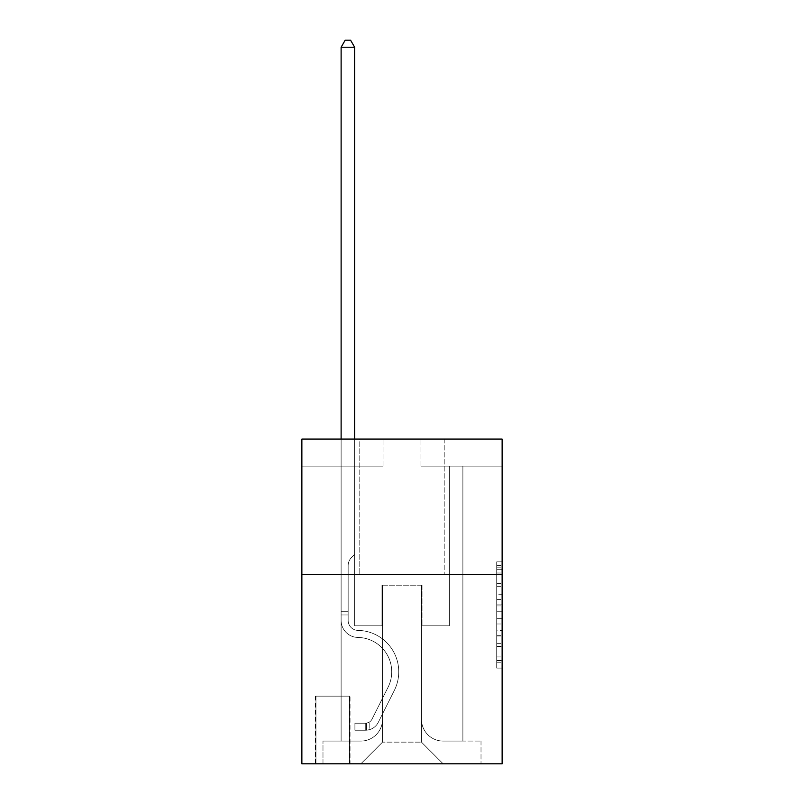 <?xml version="1.0" encoding="UTF-8"?>
<svg xmlns="http://www.w3.org/2000/svg" width="804" height="804" viewBox="0 0 804 804"><rect width="100%" height="100%" fill="white"/><g stroke="black" fill="none" stroke-linecap="round" stroke-linejoin="round"><path stroke-width="0.6" stroke-dasharray="4.02 3.01" d="M496.711 594.246L496.711 611.251L502.128 611.251L502.128 662.777L502.128 567.152L502.128 611.251L496.711 611.251L496.711 565.564L496.711 668.094L496.711 561.845L496.711 660.657L502.128 660.657L496.711 660.657L502.128 660.657L496.711 660.657L496.711 643.652L496.711 668.094L502.128 668.094L502.128 561.845L502.128 660.385L502.128 618.688L496.711 618.688L502.128 618.688L502.128 643.652L502.128 569.282L496.711 569.282L502.128 569.282L502.128 668.094L502.128 567.152L502.128 668.094L496.711 668.094L496.711 561.845L502.128 561.845L502.128 567.152L502.128 561.845L502.128 567.152L502.128 561.845L502.128 565.564L502.128 561.845L496.711 561.845L496.711 569.282L502.128 569.282L496.711 569.282L496.711 594.246L502.128 594.246M444.21 439.074L444.21 574.378L359.79 574.378L444.21 574.378L359.79 574.378L444.21 574.378L444.21 439.074L359.79 439.074L359.79 574.378L359.79 439.074L444.21 439.074M350.041 696.153L315.409 696.153L350.041 696.153L350.041 763.8L315.409 763.8L350.041 763.8M315.409 696.153L315.409 763.8M502.128 604.869L502.128 599.563L502.128 604.869L496.711 604.869L496.711 583.493L496.711 646.446L496.711 630.637L502.128 630.637L496.711 630.637L496.711 668.094L502.128 668.094L496.711 668.094L502.128 668.094L496.711 668.094L496.711 561.845L502.128 561.845L496.711 561.845L502.128 561.845L496.711 561.845L496.711 604.869L502.128 604.869M502.128 574.378L502.128 763.8L301.872 763.8L301.872 574.378L502.128 574.378L502.128 439.074L420.944 439.074L502.128 439.074L502.128 466.129L502.128 439.074L301.872 439.074L383.056 439.074L301.872 439.074L301.872 574.378L502.128 574.378L301.872 574.378M341.117 466.129L341.117 741.067L360.865 741.067A21.648 21.648 0 0 0 382.513 719.419L382.513 585.201L382.513 742.152L382.513 585.201L382.513 742.152L382.513 585.201L421.487 585.201L421.487 719.419A21.648 21.648 0 0 0 443.135 741.067L462.883 741.067L462.883 466.129L462.883 741.067L462.883 466.129L462.883 741.067L462.883 466.129L462.883 741.067L462.883 466.129L462.883 741.067L462.883 466.129L462.883 741.067L481.013 741.067L443.135 741.067L462.883 741.067L443.135 741.067L462.883 741.067L443.135 741.067L462.883 741.067L443.135 741.067L462.883 741.067L462.883 466.129L449.356 466.129L462.883 466.129L449.356 466.129L462.883 466.129L449.356 466.129L462.883 466.129L449.356 466.129L462.883 466.129L449.356 466.129L462.883 466.129L449.356 466.129L462.883 466.129L462.883 741.067L443.135 741.067A21.648 21.648 0 0 1 421.487 719.419A21.648 21.648 0 0 0 443.135 741.067A21.648 21.648 0 0 1 421.487 719.419A21.648 21.648 0 0 0 443.135 741.067A21.648 21.648 0 0 1 421.487 719.419A21.648 21.648 0 0 0 443.135 741.067A21.648 21.648 0 0 1 421.487 719.419A21.648 21.648 0 0 0 443.135 741.067A21.648 21.648 0 0 1 421.487 719.419L421.487 585.201L421.487 742.152L382.513 742.152L421.487 742.152L443.135 763.8L481.013 763.8L360.865 763.8L443.135 763.8L421.487 742.152L443.135 763.8L421.487 742.152L421.487 585.201L421.487 742.152L421.487 585.201L381.97 585.201L381.97 625.793L354.644 625.793L354.644 466.129L341.117 466.129L341.117 741.067L360.865 741.067A21.648 21.648 0 0 0 382.513 719.419L382.513 585.201L381.97 585.201L381.97 625.793L354.644 625.793L354.644 466.129L341.117 466.129L341.117 741.067L360.865 741.067L322.987 741.067L360.865 741.067L341.117 741.067L341.117 466.129L341.117 741.067L341.117 466.129L341.117 741.067L341.117 466.129L341.117 741.067L341.117 466.129L354.644 466.129L341.117 466.129L354.644 466.129L341.117 466.129L354.644 466.129L341.117 466.129L354.644 466.129L341.117 466.129L354.644 466.129L341.117 466.129L341.117 741.067L341.117 466.129M382.513 719.419L382.513 585.201L381.97 585.201L381.97 625.793L354.644 625.793L354.644 466.129L354.644 625.793L354.644 466.129L354.644 625.793L354.644 466.129L354.644 625.793L354.644 466.129L354.644 625.793L354.644 466.129L354.644 625.793L381.97 625.793L354.644 625.793L381.97 625.793L354.644 625.793L381.97 625.793L354.644 625.793L381.97 625.793L354.644 625.793L381.97 625.793L381.97 585.201L381.97 625.793L381.97 585.201L381.97 625.793L381.97 585.201L381.97 625.793L381.97 585.201L381.97 625.793L381.97 585.201L382.513 585.201L381.97 585.201L382.513 585.201L381.97 585.201L382.513 585.201L381.97 585.201L382.513 585.201L381.97 585.201L382.513 585.201L382.513 719.419A21.648 21.648 0 0 1 360.865 741.067A21.648 21.648 0 0 0 382.513 719.419A21.648 21.648 0 0 1 360.865 741.067A21.648 21.648 0 0 0 382.513 719.419A21.648 21.648 0 0 1 360.865 741.067A21.648 21.648 0 0 0 382.513 719.419A21.648 21.648 0 0 1 360.865 741.067A21.648 21.648 0 0 0 382.513 719.419M502.128 466.129L420.944 466.129L502.128 466.129M301.872 466.129L383.056 466.129L301.872 466.129L301.872 439.074L301.872 466.129M315.952 763.8L349.499 763.8L315.952 763.8L315.952 696.153L349.499 696.153L349.499 763.8L349.499 696.153L315.952 696.153L315.952 763.8M322.987 763.8L360.865 763.8L382.513 742.152L360.865 763.8L382.513 742.152L360.865 763.8L322.987 763.8L322.987 741.067L322.987 763.8M422.03 585.201L421.487 585.201L422.03 585.201L421.487 585.201L422.03 585.201L421.487 585.201L422.03 585.201L421.487 585.201L422.03 585.201L421.487 585.201L422.03 585.201L421.487 585.201L422.03 585.201L422.03 625.793L422.03 585.201M420.944 466.129L420.944 439.074L420.944 466.129M383.056 466.129L383.056 439.074L383.056 466.129M481.013 741.067L481.013 763.8L481.013 741.067M449.356 466.129L449.356 625.793L422.03 625.793L449.356 625.793L422.03 625.793L449.356 625.793L422.03 625.793L449.356 625.793L422.03 625.793L449.356 625.793L422.03 625.793L449.356 625.793L422.03 625.793L449.356 625.793L449.356 466.129M496.711 611.251L502.128 611.251L496.711 611.251M496.711 565.564L496.711 561.845L496.711 565.564L502.128 565.564L496.711 565.564M496.711 646.175L496.711 623.994L496.711 646.175L502.128 646.175L496.711 646.175M496.711 623.994L496.711 618.688L502.128 618.688L496.711 618.688L496.711 623.994L502.128 623.994L496.711 623.994M496.711 583.493L496.711 569.282L496.711 583.493L502.128 583.493L496.711 583.493M496.711 561.845L502.128 561.845L496.711 561.845L496.711 567.152L496.711 561.845L502.128 561.845M496.711 668.094L502.128 668.094L496.711 668.094L496.711 662.777L496.711 668.094M341.117 439.074L341.117 620.397A17.045 17.045 0 0 0 357.891 637.441A17.045 17.045 0 0 1 341.117 620.397A17.045 17.045 0 0 0 357.891 637.441A17.045 17.045 0 0 1 341.117 620.397A17.045 17.045 0 0 0 357.891 637.441A17.045 17.045 0 0 1 341.117 620.397A17.045 17.045 0 0 0 357.891 637.441A17.045 17.045 0 0 1 341.117 620.397A17.045 17.045 0 0 0 357.891 637.441A17.045 17.045 0 0 1 341.117 620.397A17.045 17.045 0 0 0 357.891 637.441A17.045 17.045 0 0 1 341.117 620.397A17.045 17.045 0 0 0 357.891 637.441A34.371 34.371 0 0 1 388.061 687.239A34.371 34.371 0 0 0 357.891 637.441A34.371 34.371 0 0 1 388.061 687.239A34.371 34.371 0 0 0 357.891 637.441A34.371 34.371 0 0 1 388.061 687.239A34.371 34.371 0 0 0 357.891 637.441A34.371 34.371 0 0 1 388.061 687.239A34.371 34.371 0 0 0 357.891 637.441A34.371 34.371 0 0 1 388.061 687.239A34.371 34.371 0 0 0 357.891 637.441A34.371 34.371 0 0 1 388.061 687.239A34.371 34.371 0 0 0 357.891 637.441A34.371 34.371 0 0 1 388.061 687.239L372.001 719.188L388.061 687.239A34.371 34.371 0 0 0 357.891 637.441A34.371 34.371 0 0 1 388.061 687.239L372.001 719.188L388.061 687.239A34.371 34.371 0 0 0 357.891 637.441A34.371 34.371 0 0 1 388.061 687.239L372.001 719.188L388.061 687.239A34.371 34.371 0 0 0 357.891 637.441A34.371 34.371 0 0 1 388.061 687.239L372.001 719.188A7.306 7.306 0 0 1 369.8 721.791C365.699 723.67 365.699 723.67 369.8 721.791C365.699 723.67 365.699 723.67 369.8 721.791A7.306 7.306 0 0 0 372.001 719.188L388.061 687.239L372.001 719.188A7.306 7.306 0 0 1 365.74 723.208A7.306 7.306 0 0 0 372.001 719.188A7.306 7.306 0 0 1 369.8 721.791C365.699 723.67 365.699 723.67 369.8 721.791C365.699 723.67 365.699 723.67 369.8 721.791A7.306 7.306 0 0 0 372.001 719.188L388.061 687.239A34.371 34.371 0 0 0 357.891 637.441A34.371 34.371 0 0 1 388.061 687.239L372.001 719.188A7.306 7.306 0 0 1 365.74 723.208A7.306 7.306 0 0 0 372.001 719.188A7.306 7.306 0 0 1 369.8 721.791C365.699 723.67 365.699 723.67 369.8 721.791C365.699 723.67 365.699 723.67 369.8 721.791A7.306 7.306 0 0 0 372.001 719.188L388.061 687.239L372.001 719.188A7.306 7.306 0 0 1 365.74 723.208A7.306 7.306 0 0 0 372.001 719.188A7.306 7.306 0 0 1 369.8 721.791C365.699 723.67 365.699 723.67 369.8 721.791C365.699 723.67 365.699 723.67 369.8 721.791A7.306 7.306 0 0 0 372.001 719.188L388.061 687.239L372.001 719.188A7.306 7.306 0 0 1 365.74 723.208A7.306 7.306 0 0 0 372.001 719.188A7.306 7.306 0 0 1 369.8 721.791C365.699 723.67 365.699 723.67 369.8 721.791C365.699 723.67 365.699 723.67 369.8 721.791A7.306 7.306 0 0 0 372.001 719.188L388.061 687.239L372.001 719.188A7.306 7.306 0 0 1 365.74 723.208A7.306 7.306 0 0 0 372.001 719.188A7.306 7.306 0 0 1 369.8 721.791A7.306 7.306 0 0 0 372.001 719.188L388.061 687.239L372.001 719.188A7.306 7.306 0 0 1 365.74 723.208L354.916 723.208L354.916 730.243L354.916 723.208L365.74 723.208L365.74 730.243L354.916 730.243L365.74 730.243L365.74 723.208L354.916 723.208L354.916 730.243L354.916 723.208L365.74 723.208L365.74 730.243L354.916 730.243L365.74 730.243L365.74 723.208L354.916 723.208L354.916 730.243L354.916 723.208L365.74 723.208L365.74 730.243L354.916 730.243L365.74 730.243L365.74 723.208L354.916 723.208L354.916 730.243L354.916 723.208L365.74 723.208L365.74 730.243L354.916 730.243L365.74 730.243L365.74 723.208L354.916 723.208L354.916 730.243L354.916 723.208L365.74 723.208L365.74 730.243L354.916 730.243L365.74 730.243L365.74 723.208L354.916 723.208L365.74 723.208L365.74 730.243L365.74 723.208A7.306 7.306 0 0 0 372.001 719.188L388.061 687.239A34.371 34.371 0 0 0 357.891 637.441A17.045 17.045 0 0 1 341.117 620.397L341.117 47.235L354.644 47.235L354.644 554.348L351.589 557.403A11.758 11.758 0 0 0 348.152 565.714A11.758 11.758 0 0 1 351.589 557.403L354.644 554.348L354.644 47.235L341.117 47.235L354.644 47.235L350.584 40.2L345.177 40.2L350.584 40.2L345.177 40.2L341.117 47.235L354.644 47.235L350.584 40.2L345.177 40.2L341.117 47.235L354.644 47.235L354.644 554.348L351.589 557.403A11.758 11.758 0 0 0 348.152 565.714A11.758 11.758 0 0 1 351.589 557.403L354.644 554.348L354.644 47.235L341.117 47.235L354.644 47.235L350.584 40.2L345.177 40.2L350.584 40.2L345.177 40.2L341.117 47.235L354.644 47.235L350.584 40.2L345.177 40.2L341.117 47.235L341.117 620.397A17.045 17.045 0 0 0 357.891 637.441A17.045 17.045 0 0 1 341.117 620.397L341.117 47.235L341.117 620.397A17.045 17.045 0 0 0 357.891 637.441A17.045 17.045 0 0 1 341.117 620.397L341.117 47.235L354.644 47.235L354.644 554.348L351.589 557.403A11.758 11.758 0 0 0 348.152 565.714A11.758 11.758 0 0 1 351.589 557.403L354.644 554.348L354.644 47.235L350.584 40.2L345.177 40.2L341.117 47.235L341.117 620.397A17.045 17.045 0 0 0 357.891 637.441A17.045 17.045 0 0 1 341.117 620.397L341.117 47.235L345.177 40.2L350.584 40.2L354.644 47.235L354.644 554.348L351.589 557.403A11.758 11.758 0 0 0 348.152 565.714A11.758 11.758 0 0 1 351.589 557.403L354.644 554.348L354.644 47.235L341.117 47.235L341.117 620.397A17.045 17.045 0 0 0 357.891 637.441A34.371 34.371 0 0 1 388.061 687.239A34.371 34.371 0 0 0 357.891 637.441A17.045 17.045 0 0 1 341.117 620.397L341.117 47.235L345.177 40.2L341.117 47.235L354.644 47.235L350.584 40.2L354.644 47.235L354.644 554.348L351.589 557.403A11.758 11.758 0 0 0 348.152 565.714A11.758 11.758 0 0 1 351.589 557.403L354.644 554.348L354.644 47.235L350.584 40.2L345.177 40.2L341.117 47.235L341.117 620.397A17.045 17.045 0 0 0 357.891 637.441A17.045 17.045 0 0 1 341.117 620.397L341.117 47.235L345.177 40.2L341.117 47.235M348.152 611.723L341.117 611.723L348.152 611.723L348.152 620.397L348.152 565.714A11.758 11.758 0 0 1 351.589 557.403A11.758 11.758 0 0 0 348.152 565.714L348.152 620.397L348.152 611.723L341.117 611.723L348.152 611.723L348.152 620.397A10.01 10.01 0 0 0 358.001 630.406A10.01 10.01 0 0 1 348.152 620.397L348.152 565.714L348.152 620.397A10.01 10.01 0 0 0 358.001 630.406A10.01 10.01 0 0 1 348.152 620.397L348.152 565.714L348.152 620.397L348.152 611.723L341.117 611.723L348.152 611.723L348.152 620.397A10.01 10.01 0 0 0 358.001 630.406A10.01 10.01 0 0 1 348.152 620.397L348.152 565.714L348.152 620.397A10.01 10.01 0 0 0 358.001 630.406A41.406 41.406 0 0 1 394.342 690.395A41.406 41.406 0 0 0 358.001 630.406A10.01 10.01 0 0 1 348.152 620.397L348.152 611.723M365.74 730.243A14.341 14.341 0 0 0 378.282 722.344L394.342 690.395A41.406 41.406 0 0 0 358.001 630.406A10.01 10.01 0 0 1 348.152 620.397A10.01 10.01 0 0 0 358.001 630.406A10.01 10.01 0 0 1 348.152 620.397L348.152 565.714L348.152 620.397A10.01 10.01 0 0 0 358.001 630.406A41.406 41.406 0 0 1 394.342 690.395A41.406 41.406 0 0 0 358.001 630.406A10.01 10.01 0 0 1 348.152 620.397A10.01 10.01 0 0 0 358.001 630.406A10.01 10.01 0 0 1 348.152 620.397A10.01 10.01 0 0 0 358.001 630.406A41.406 41.406 0 0 1 394.342 690.395L378.282 722.344L394.342 690.395A41.406 41.406 0 0 0 358.001 630.406A10.01 10.01 0 0 1 348.152 620.397A10.01 10.01 0 0 0 358.001 630.406A41.406 41.406 0 0 1 394.342 690.395A41.406 41.406 0 0 0 358.001 630.406A10.01 10.01 0 0 1 348.152 620.397A10.01 10.01 0 0 0 358.001 630.406A10.01 10.01 0 0 1 348.152 620.397A10.01 10.01 0 0 0 358.001 630.406A41.406 41.406 0 0 1 394.342 690.395A41.406 41.406 0 0 0 358.001 630.406A10.01 10.01 0 0 1 348.152 620.397A10.01 10.01 0 0 0 358.001 630.406A41.406 41.406 0 0 1 394.342 690.395L378.282 722.344L394.342 690.395A41.406 41.406 0 0 0 358.001 630.406A41.406 41.406 0 0 1 394.342 690.395A41.406 41.406 0 0 0 358.001 630.406A41.406 41.406 0 0 1 394.342 690.395L378.282 722.344A14.341 14.341 0 0 1 369.8 729.58A14.341 14.341 0 0 0 378.282 722.344L394.342 690.395A41.406 41.406 0 0 0 358.001 630.406A41.406 41.406 0 0 1 394.342 690.395L378.282 722.344L394.342 690.395A41.406 41.406 0 0 0 358.001 630.406A41.406 41.406 0 0 1 394.342 690.395A41.406 41.406 0 0 0 358.001 630.406A41.406 41.406 0 0 1 394.342 690.395L378.282 722.344L394.342 690.395A41.406 41.406 0 0 0 358.001 630.406A41.406 41.406 0 0 1 394.342 690.395L378.282 722.344A14.341 14.341 0 0 1 369.8 729.58C365.629 730.464 365.629 730.464 369.8 729.58C365.629 730.464 365.629 730.464 369.8 729.58A14.341 14.341 0 0 0 378.282 722.344L394.342 690.395L378.282 722.344A14.341 14.341 0 0 1 369.8 729.58C365.629 730.464 365.629 730.464 369.8 729.58C365.629 730.464 365.629 730.464 369.8 729.58A14.341 14.341 0 0 0 378.282 722.344L394.342 690.395L378.282 722.344A14.341 14.341 0 0 1 369.8 729.58C365.629 730.464 365.629 730.464 369.8 729.58C365.629 730.464 365.629 730.464 369.8 729.58A14.341 14.341 0 0 0 378.282 722.344L394.342 690.395L378.282 722.344A14.341 14.341 0 0 1 369.8 729.58C365.629 730.464 365.629 730.464 369.8 729.58C365.629 730.464 365.629 730.464 369.8 729.58A14.341 14.341 0 0 0 378.282 722.344L394.342 690.395L378.282 722.344A14.341 14.341 0 0 1 369.8 729.58C365.629 730.464 365.629 730.464 369.8 729.58C365.629 730.464 365.629 730.464 369.8 729.58A14.341 14.341 0 0 0 378.282 722.344A14.341 14.341 0 0 1 365.74 730.243A14.341 14.341 0 0 0 378.282 722.344A14.341 14.341 0 0 1 365.74 730.243A14.341 14.341 0 0 0 378.282 722.344A14.341 14.341 0 0 1 365.74 730.243A14.341 14.341 0 0 0 378.282 722.344A14.341 14.341 0 0 1 365.74 730.243A14.341 14.341 0 0 0 378.282 722.344A14.341 14.341 0 0 1 365.74 730.243A14.341 14.341 0 0 0 378.282 722.344A14.341 14.341 0 0 1 365.74 730.243L354.916 730.243L365.74 730.243M354.644 47.235L350.584 40.2L354.644 47.235L354.644 554.348L351.589 557.403L354.644 554.348L354.644 439.074M369.8 729.58C365.629 730.464 365.629 730.464 369.8 729.58C365.629 730.464 365.629 730.464 369.8 729.58L369.8 721.791C365.699 723.67 365.699 723.67 369.8 721.791C365.699 723.67 365.699 723.67 369.8 721.791L369.8 729.58M354.916 730.243L354.916 723.208L354.916 730.243M496.711 643.652L502.128 643.652L496.711 643.652M496.711 635.683L502.128 635.683M496.711 586.277L502.128 586.277L496.711 586.277M496.711 567.152L502.128 567.152M496.711 662.777L502.128 662.777M496.711 656.938L502.128 656.938M496.711 573.001L502.128 573.001M496.711 605.935L502.128 605.935L496.711 605.935M496.711 635.954L502.128 635.954L496.711 635.954M496.711 646.446L502.128 646.446L496.711 646.446M496.711 599.563L502.128 599.563L496.711 599.563M348.152 614.97L341.117 614.97L348.152 614.97M496.711 660.385L502.128 660.385M496.711 660.657L502.128 660.657M496.711 569.282L502.128 569.282M366.554 723.128L366.554 730.203L366.554 723.128"/><path stroke-width="1.21" d="M502.128 574.378L502.128 763.8L301.872 763.8L301.872 439.074L502.128 439.074L502.128 574.378L301.872 574.378M354.644 439.074L354.644 47.235L341.117 47.235L341.117 439.074M341.117 47.235L345.177 40.2L350.584 40.2L354.644 47.235"/></g></svg>
